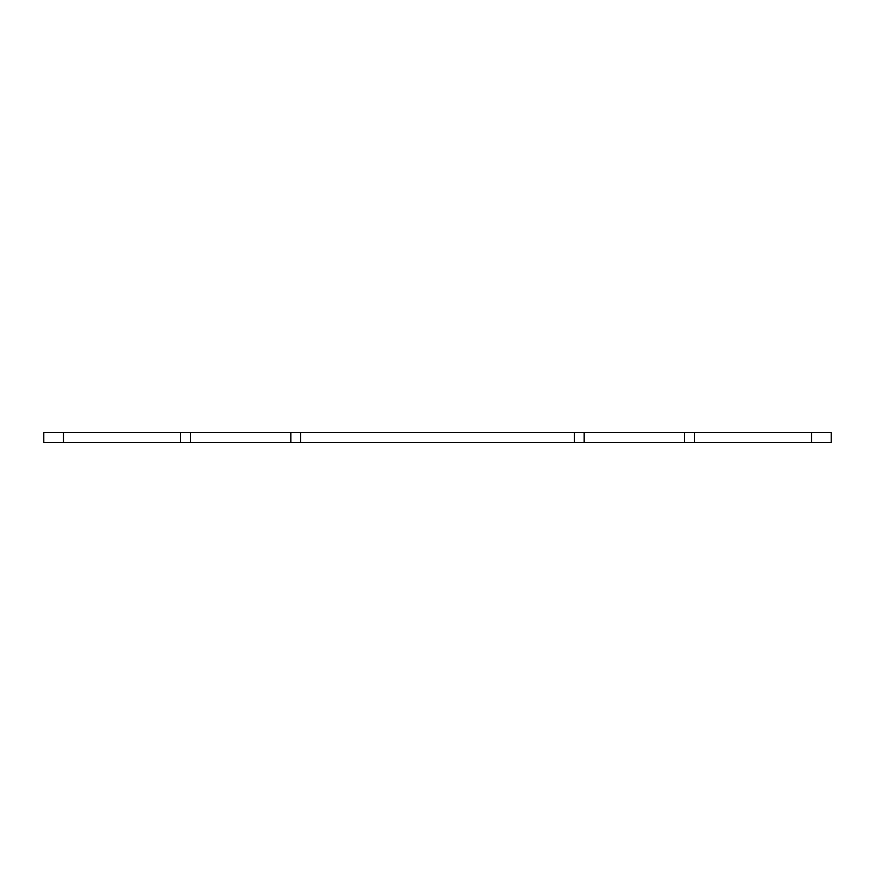 <?xml version="1.0" encoding="UTF-8"?>
<svg xmlns="http://www.w3.org/2000/svg" width="875" height="875" viewBox="0 0 875 875"><rect width="100%" height="100%" fill="white"/><g stroke="black" fill="none" stroke-linecap="round" stroke-linejoin="round"><path stroke-width="1.31" d="M811.562 432.578L831.25 432.578L831.25 442.422L43.75 442.422L43.75 432.578L811.562 432.578L811.562 442.422M180.578 432.578L180.578 442.422M190.422 432.578L190.422 442.422M290.828 432.578L290.828 442.422M300.672 432.578L300.672 442.422M574.328 432.578L574.328 442.422M584.172 432.578L584.172 442.422M684.578 432.578L684.578 442.422M694.422 432.578L694.422 442.422M63.438 432.578L63.438 442.422"/></g></svg>
